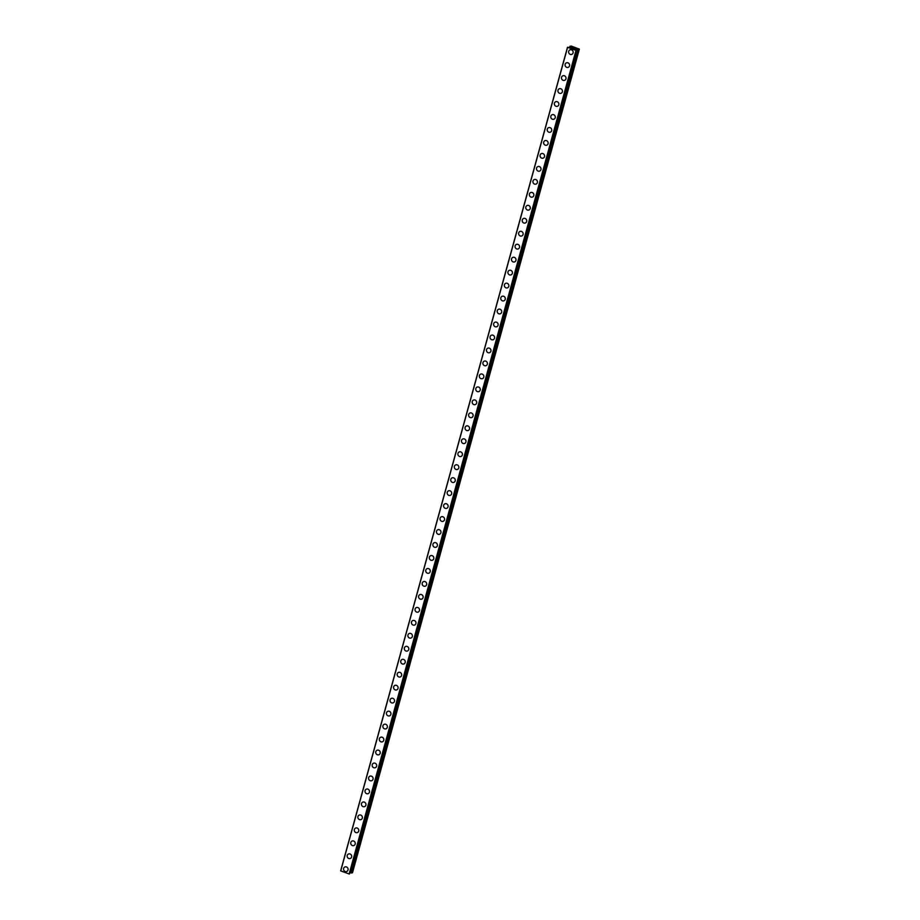 <?xml version="1.0" encoding="UTF-8"?>
<svg xmlns="http://www.w3.org/2000/svg" width="920" height="920" viewBox="0 0 920 920"><rect width="100%" height="100%" fill="white"/><g stroke="black" fill="none" stroke-linecap="round" stroke-linejoin="round"><path stroke-width="1.38" d="M346.748 871.47A2.426 2.242 67.7 0 1 343.643 868.445A2.426 2.242 67.7 0 1 347.323 867.502A2.426 2.242 67.7 0 1 346.748 871.47A2.426 2.242 67.7 0 1 343.643 868.434A2.426 2.242 67.7 0 1 344.919 866.973M350.324 858.498A2.426 2.242 67.7 0 1 347.219 855.473A2.426 2.242 67.7 0 1 350.899 854.53A2.426 2.242 67.7 0 1 350.324 858.498A2.426 2.242 67.7 0 1 347.219 855.473A2.426 2.242 67.7 0 1 348.484 854.013M353.901 845.526A2.426 2.242 67.7 0 1 350.796 842.501A2.426 2.242 67.7 0 1 354.476 841.558A2.426 2.242 67.7 0 1 353.901 845.526A2.426 2.242 67.7 0 1 350.796 842.501A2.426 2.242 67.7 0 1 352.061 841.041M357.466 832.554A2.426 2.242 67.7 0 1 354.361 829.529A2.426 2.242 67.7 0 1 358.041 828.586A2.426 2.242 67.7 0 1 357.466 832.554A2.426 2.242 67.7 0 1 354.361 829.529A2.426 2.242 67.7 0 1 355.626 828.069M361.042 819.582A2.426 2.242 67.7 0 1 357.938 816.557A2.426 2.242 67.7 0 1 361.617 815.614A2.426 2.242 67.7 0 1 361.042 819.582A2.426 2.242 67.7 0 1 357.938 816.557A2.426 2.242 67.7 0 1 359.202 815.097M364.619 806.621A2.426 2.242 67.7 0 1 361.514 803.585A2.426 2.242 67.7 0 1 365.194 802.654A2.426 2.242 67.7 0 1 364.619 806.621A2.426 2.242 67.7 0 1 361.514 803.585A2.426 2.242 67.7 0 1 362.779 802.125M368.184 793.649A2.426 2.242 67.7 0 1 365.079 790.625A2.426 2.242 67.7 0 1 368.759 789.682A2.426 2.242 67.7 0 1 368.184 793.649A2.426 2.242 67.7 0 1 365.079 790.625A2.426 2.242 67.7 0 1 366.344 789.153M371.76 780.678A2.426 2.242 67.7 0 1 368.655 777.653A2.426 2.242 67.7 0 1 372.335 776.71A2.426 2.242 67.7 0 1 371.76 780.678A2.426 2.242 67.7 0 1 368.655 777.653A2.426 2.242 67.7 0 1 369.921 776.192M375.337 767.706A2.426 2.242 67.7 0 1 372.232 764.681A2.426 2.242 67.7 0 1 375.912 763.738A2.426 2.242 67.7 0 1 375.337 767.706A2.426 2.242 67.7 0 1 372.232 764.681A2.426 2.242 67.7 0 1 373.497 763.22M378.902 754.733A2.426 2.242 67.7 0 1 375.797 751.709A2.426 2.242 67.7 0 1 379.477 750.766A2.426 2.242 67.7 0 1 378.902 754.733A2.426 2.242 67.7 0 1 375.797 751.709A2.426 2.242 67.7 0 1 377.062 750.248M382.478 741.773A2.426 2.242 67.7 0 1 379.373 738.737A2.426 2.242 67.7 0 1 383.053 737.794A2.426 2.242 67.7 0 1 382.478 741.773A2.426 2.242 67.7 0 1 379.373 738.737A2.426 2.242 67.7 0 1 380.638 737.276M386.055 728.801A2.426 2.242 67.7 0 1 382.938 725.765A2.426 2.242 67.7 0 1 386.618 724.833A2.426 2.242 67.7 0 1 386.055 728.801A2.426 2.242 67.7 0 1 382.95 725.765A2.426 2.242 67.7 0 1 384.215 724.304M389.62 715.829A2.426 2.242 67.7 0 1 386.515 712.804A2.426 2.242 67.7 0 1 390.195 711.861A2.426 2.242 67.7 0 1 389.62 715.829A2.426 2.242 67.7 0 1 386.515 712.804A2.426 2.242 67.7 0 1 387.78 711.344M393.197 702.857A2.426 2.242 67.7 0 1 390.091 699.832A2.426 2.242 67.7 0 1 393.772 698.889A2.426 2.242 67.7 0 1 393.197 702.857A2.426 2.242 67.7 0 1 390.091 699.832A2.426 2.242 67.7 0 1 391.356 698.372M396.761 689.885A2.426 2.242 67.7 0 1 393.656 686.86A2.426 2.242 67.7 0 1 397.336 685.918A2.426 2.242 67.7 0 1 396.761 689.885A2.426 2.242 67.7 0 1 393.668 686.86A2.426 2.242 67.7 0 1 394.933 685.4M400.338 676.913A2.426 2.242 67.7 0 1 397.233 673.888A2.426 2.242 67.7 0 1 400.913 672.945A2.426 2.242 67.7 0 1 400.338 676.913A2.426 2.242 67.7 0 1 397.233 673.888A2.426 2.242 67.7 0 1 398.498 672.428M403.914 663.952A2.426 2.242 67.7 0 1 400.809 660.917A2.426 2.242 67.7 0 1 404.489 659.985A2.426 2.242 67.7 0 1 403.914 663.952A2.426 2.242 67.7 0 1 400.809 660.917A2.426 2.242 67.7 0 1 402.074 659.456M407.479 650.981A2.426 2.242 67.7 0 1 404.374 647.956A2.426 2.242 67.7 0 1 408.054 647.013A2.426 2.242 67.7 0 1 407.479 650.981A2.426 2.242 67.7 0 1 404.386 647.956A2.426 2.242 67.7 0 1 405.651 646.484M411.056 638.008A2.426 2.242 67.7 0 1 407.951 634.984A2.426 2.242 67.7 0 1 411.631 634.041A2.426 2.242 67.7 0 1 411.056 638.008A2.426 2.242 67.7 0 1 407.951 634.984A2.426 2.242 67.7 0 1 409.216 633.523M414.632 625.036A2.426 2.242 67.7 0 1 411.527 622.012A2.426 2.242 67.7 0 1 415.207 621.069A2.426 2.242 67.7 0 1 414.632 625.036A2.426 2.242 67.7 0 1 411.527 622.012A2.426 2.242 67.7 0 1 412.792 620.551M418.197 612.064A2.426 2.242 67.7 0 1 415.092 609.04A2.426 2.242 67.7 0 1 418.772 608.097A2.426 2.242 67.7 0 1 418.197 612.064A2.426 2.242 67.7 0 1 415.092 609.04A2.426 2.242 67.7 0 1 416.369 607.58M421.774 599.104A2.426 2.242 67.7 0 1 418.669 596.068A2.426 2.242 67.7 0 1 422.349 595.125A2.426 2.242 67.7 0 1 421.774 599.104A2.426 2.242 67.7 0 1 418.669 596.068A2.426 2.242 67.7 0 1 419.934 594.607M425.35 586.132A2.426 2.242 67.7 0 1 422.245 583.096A2.426 2.242 67.7 0 1 425.925 582.164A2.426 2.242 67.7 0 1 425.35 586.132A2.426 2.242 67.7 0 1 422.245 583.096A2.426 2.242 67.7 0 1 423.51 581.635M428.916 573.16A2.426 2.242 67.7 0 1 425.81 570.135A2.426 2.242 67.7 0 1 429.49 569.192A2.426 2.242 67.7 0 1 428.916 573.16A2.426 2.242 67.7 0 1 425.81 570.135A2.426 2.242 67.7 0 1 427.087 568.675M432.492 560.188A2.426 2.242 67.7 0 1 429.387 557.163A2.426 2.242 67.7 0 1 433.067 556.221A2.426 2.242 67.7 0 1 432.492 560.188A2.426 2.242 67.7 0 1 429.387 557.163A2.426 2.242 67.7 0 1 430.652 555.703M436.068 547.216A2.426 2.242 67.7 0 1 432.963 544.191A2.426 2.242 67.7 0 1 436.643 543.248A2.426 2.242 67.7 0 1 436.068 547.216A2.426 2.242 67.7 0 1 432.963 544.191A2.426 2.242 67.7 0 1 434.228 542.731M439.633 534.244A2.426 2.242 67.7 0 1 436.528 531.219A2.426 2.242 67.7 0 1 440.209 530.276A2.426 2.242 67.7 0 1 439.633 534.244A2.426 2.242 67.7 0 1 436.528 531.219A2.426 2.242 67.7 0 1 437.793 529.759M443.21 521.284A2.426 2.242 67.7 0 1 440.105 518.247A2.426 2.242 67.7 0 1 443.785 517.316A2.426 2.242 67.7 0 1 443.21 521.284A2.426 2.242 67.7 0 1 440.105 518.247A2.426 2.242 67.7 0 1 441.37 516.787M443.681 505.275A2.426 2.242 67.7 0 1 447.361 504.344A2.426 2.242 67.7 0 1 446.786 508.311A2.426 2.242 67.7 0 1 443.681 505.275M446.786 508.311A2.426 2.242 67.7 0 1 443.681 505.287A2.426 2.242 67.7 0 1 444.947 503.815M450.351 495.339A2.426 2.242 67.7 0 1 447.246 492.315A2.426 2.242 67.7 0 1 450.926 491.372A2.426 2.242 67.7 0 1 450.351 495.339A2.426 2.242 67.7 0 1 447.246 492.315A2.426 2.242 67.7 0 1 448.511 490.854M453.928 482.367A2.426 2.242 67.7 0 1 450.823 479.343A2.426 2.242 67.7 0 1 454.503 478.4A2.426 2.242 67.7 0 1 453.928 482.367A2.426 2.242 67.7 0 1 450.823 479.343A2.426 2.242 67.7 0 1 452.088 477.882M457.504 469.395A2.426 2.242 67.7 0 1 454.399 466.371A2.426 2.242 67.7 0 1 458.079 465.428A2.426 2.242 67.7 0 1 457.504 469.395A2.426 2.242 67.7 0 1 454.399 466.371A2.426 2.242 67.7 0 1 455.664 464.91M461.069 456.435A2.426 2.242 67.7 0 1 457.964 453.399A2.426 2.242 67.7 0 1 461.644 452.456A2.426 2.242 67.7 0 1 461.069 456.435A2.426 2.242 67.7 0 1 457.964 453.399A2.426 2.242 67.7 0 1 459.229 451.938M464.646 443.463A2.426 2.242 67.7 0 1 461.541 440.427A2.426 2.242 67.7 0 1 465.221 439.495A2.426 2.242 67.7 0 1 464.646 443.463A2.426 2.242 67.7 0 1 461.541 440.427A2.426 2.242 67.7 0 1 462.806 438.966M468.222 430.491A2.426 2.242 67.7 0 1 465.117 427.466A2.426 2.242 67.7 0 1 468.797 426.523A2.426 2.242 67.7 0 1 468.222 430.491A2.426 2.242 67.7 0 1 465.117 427.466A2.426 2.242 67.7 0 1 466.382 425.994M471.787 417.519A2.426 2.242 67.7 0 1 468.683 414.494A2.426 2.242 67.7 0 1 472.362 413.551A2.426 2.242 67.7 0 1 471.787 417.519A2.426 2.242 67.7 0 1 468.683 414.494A2.426 2.242 67.7 0 1 469.947 413.034M475.364 404.547A2.426 2.242 67.7 0 1 472.259 401.522A2.426 2.242 67.7 0 1 475.939 400.579A2.426 2.242 67.7 0 1 475.364 404.547A2.426 2.242 67.7 0 1 472.259 401.522A2.426 2.242 67.7 0 1 473.524 400.062M478.94 391.575A2.426 2.242 67.7 0 1 475.824 388.55A2.426 2.242 67.7 0 1 479.504 387.607A2.426 2.242 67.7 0 1 478.94 391.575A2.426 2.242 67.7 0 1 475.835 388.55A2.426 2.242 67.7 0 1 477.1 387.09M482.505 378.614A2.426 2.242 67.7 0 1 479.4 375.578A2.426 2.242 67.7 0 1 483.08 374.647A2.426 2.242 67.7 0 1 482.505 378.614A2.426 2.242 67.7 0 1 479.4 375.578A2.426 2.242 67.7 0 1 480.666 374.118M486.082 365.642A2.426 2.242 67.7 0 1 482.977 362.618A2.426 2.242 67.7 0 1 486.657 361.675A2.426 2.242 67.7 0 1 486.082 365.642A2.426 2.242 67.7 0 1 482.977 362.606A2.426 2.242 67.7 0 1 484.242 361.146M489.647 352.671A2.426 2.242 67.7 0 1 486.542 349.646A2.426 2.242 67.7 0 1 490.222 348.703A2.426 2.242 67.7 0 1 489.647 352.671A2.426 2.242 67.7 0 1 486.553 349.646A2.426 2.242 67.7 0 1 487.818 348.185M493.223 339.698A2.426 2.242 67.7 0 1 490.118 336.674A2.426 2.242 67.7 0 1 493.798 335.731A2.426 2.242 67.7 0 1 493.223 339.698A2.426 2.242 67.7 0 1 490.118 336.674A2.426 2.242 67.7 0 1 491.383 335.214M496.8 326.726A2.426 2.242 67.7 0 1 493.695 323.702A2.426 2.242 67.7 0 1 497.375 322.759A2.426 2.242 67.7 0 1 496.8 326.726A2.426 2.242 67.7 0 1 493.695 323.702A2.426 2.242 67.7 0 1 494.96 322.241M500.365 313.754A2.426 2.242 67.7 0 1 497.26 310.73A2.426 2.242 67.7 0 1 500.94 309.787A2.426 2.242 67.7 0 1 500.365 313.754A2.426 2.242 67.7 0 1 497.272 310.73A2.426 2.242 67.7 0 1 498.536 309.269M503.941 300.794A2.426 2.242 67.7 0 1 500.836 297.758A2.426 2.242 67.7 0 1 504.516 296.827A2.426 2.242 67.7 0 1 503.941 300.794A2.426 2.242 67.7 0 1 500.836 297.758A2.426 2.242 67.7 0 1 502.101 296.297M507.518 287.822A2.426 2.242 67.7 0 1 504.413 284.797A2.426 2.242 67.7 0 1 508.093 283.854A2.426 2.242 67.7 0 1 507.518 287.822A2.426 2.242 67.7 0 1 504.413 284.797A2.426 2.242 67.7 0 1 505.678 283.325M511.094 274.85A2.426 2.242 67.7 0 1 507.978 271.825A2.426 2.242 67.7 0 1 511.658 270.882A2.426 2.242 67.7 0 1 511.083 274.85A2.426 2.242 67.7 0 1 507.978 271.825A2.426 2.242 67.7 0 1 509.254 270.365M514.659 261.878A2.426 2.242 67.7 0 1 511.554 258.853A2.426 2.242 67.7 0 1 515.234 257.911A2.426 2.242 67.7 0 1 514.659 261.878A2.426 2.242 67.7 0 1 511.554 258.853A2.426 2.242 67.7 0 1 512.819 257.393M518.236 248.906A2.426 2.242 67.7 0 1 515.131 245.881A2.426 2.242 67.7 0 1 518.811 244.939A2.426 2.242 67.7 0 1 518.236 248.906A2.426 2.242 67.7 0 1 515.131 245.881A2.426 2.242 67.7 0 1 516.396 244.421M521.801 235.945A2.426 2.242 67.7 0 1 518.696 232.909A2.426 2.242 67.7 0 1 522.376 231.978A2.426 2.242 67.7 0 1 521.801 235.945A2.426 2.242 67.7 0 1 518.696 232.909A2.426 2.242 67.7 0 1 519.972 231.449M525.377 222.973A2.426 2.242 67.7 0 1 522.272 219.949A2.426 2.242 67.7 0 1 525.952 219.006A2.426 2.242 67.7 0 1 525.377 222.973A2.426 2.242 67.7 0 1 522.272 219.937A2.426 2.242 67.7 0 1 523.537 218.477M528.954 210.001A2.426 2.242 67.7 0 1 525.849 206.977A2.426 2.242 67.7 0 1 529.529 206.034A2.426 2.242 67.7 0 1 528.954 210.001A2.426 2.242 67.7 0 1 525.849 206.977A2.426 2.242 67.7 0 1 527.114 205.516M532.519 197.03A2.426 2.242 67.7 0 1 529.414 194.005A2.426 2.242 67.7 0 1 533.094 193.062A2.426 2.242 67.7 0 1 532.519 197.03A2.426 2.242 67.7 0 1 529.414 194.005A2.426 2.242 67.7 0 1 530.679 192.544M536.096 184.058A2.426 2.242 67.7 0 1 532.99 181.033A2.426 2.242 67.7 0 1 536.67 180.09A2.426 2.242 67.7 0 1 536.096 184.058A2.426 2.242 67.7 0 1 532.99 181.033A2.426 2.242 67.7 0 1 534.255 179.572M539.672 171.085A2.426 2.242 67.7 0 1 536.567 168.061A2.426 2.242 67.7 0 1 540.247 167.118A2.426 2.242 67.7 0 1 539.672 171.085A2.426 2.242 67.7 0 1 536.567 168.061A2.426 2.242 67.7 0 1 537.832 166.6M543.237 158.125A2.426 2.242 67.7 0 1 540.132 155.089A2.426 2.242 67.7 0 1 543.812 154.157A2.426 2.242 67.7 0 1 543.237 158.125A2.426 2.242 67.7 0 1 540.132 155.089A2.426 2.242 67.7 0 1 541.397 153.629M546.813 145.153A2.426 2.242 67.7 0 1 543.708 142.129A2.426 2.242 67.7 0 1 547.389 141.185A2.426 2.242 67.7 0 1 546.813 145.153A2.426 2.242 67.7 0 1 543.708 142.129A2.426 2.242 67.7 0 1 544.973 140.656M550.39 132.181A2.426 2.242 67.7 0 1 547.285 129.156A2.426 2.242 67.7 0 1 550.965 128.213A2.426 2.242 67.7 0 1 550.39 132.181A2.426 2.242 67.7 0 1 547.285 129.156A2.426 2.242 67.7 0 1 548.55 127.696M553.955 119.209A2.426 2.242 67.7 0 1 550.85 116.184A2.426 2.242 67.7 0 1 554.53 115.241A2.426 2.242 67.7 0 1 553.955 119.209A2.426 2.242 67.7 0 1 550.85 116.184A2.426 2.242 67.7 0 1 552.115 114.724M557.531 106.237A2.426 2.242 67.7 0 1 554.426 103.212A2.426 2.242 67.7 0 1 558.106 102.269A2.426 2.242 67.7 0 1 557.531 106.237A2.426 2.242 67.7 0 1 554.426 103.212A2.426 2.242 67.7 0 1 555.691 101.752M561.108 93.276A2.426 2.242 67.7 0 1 558.003 90.24A2.426 2.242 67.7 0 1 561.672 89.297A2.426 2.242 67.7 0 1 561.108 93.276A2.426 2.242 67.7 0 1 558.003 90.24A2.426 2.242 67.7 0 1 559.268 88.78M564.673 80.304A2.426 2.242 67.7 0 1 561.568 77.268A2.426 2.242 67.7 0 1 565.248 76.337A2.426 2.242 67.7 0 1 564.673 80.304A2.426 2.242 67.7 0 1 561.568 77.268A2.426 2.242 67.7 0 1 562.833 75.808M568.249 67.332A2.426 2.242 67.7 0 1 565.144 64.308A2.426 2.242 67.7 0 1 568.824 63.365A2.426 2.242 67.7 0 1 568.249 67.332A2.426 2.242 67.7 0 1 565.144 64.308A2.426 2.242 67.7 0 1 566.409 62.847M571.826 54.361A2.426 2.242 67.7 0 1 568.709 51.336A2.426 2.242 67.7 0 1 572.389 50.393A2.426 2.242 67.7 0 1 571.826 54.361A2.426 2.242 67.7 0 1 568.721 51.336A2.426 2.242 67.7 0 1 569.986 49.875M574.367 48.714L573.482 48.404L574.367 48.714M574.942 48.484L574.068 48.173M575.092 48.507L573.447 48.426M572.918 48.104L571.895 47.771M572.47 47.782L573.24 47.874L572.47 47.782M573.24 47.874L572.297 47.541M573.505 47.943L572.01 47.805M567.502 47.3L340.641 870.883L567.49 47.288L576.012 50.381L575.425 49.461L576.173 49.116L579.358 49.128L571.274 46.092L569.917 46.287L570.871 47.207L570.112 47.518L567.49 47.288L340.641 870.872L349.151 873.977L576.368 50.358L349.508 873.942M349.841 872.769L352.509 872.723L579.358 49.128M577.909 49.335L351.049 872.93L577.886 49.346M567.582 47.368L340.722 870.952M576.012 50.381L349.151 873.977M569.917 46.299L569.595 47.461M570.159 46.598L569.905 47.506L570.147 46.575M576.184 50.404L349.335 874M576.242 50.404L349.393 874M576.173 49.116L575.954 49.898M576.265 49.116L576.035 49.968M577.841 49.346L350.991 872.93M577.955 49.3L351.095 872.896M578.611 49.415L351.75 872.999M578.668 49.415L351.82 873.011"/></g></svg>
